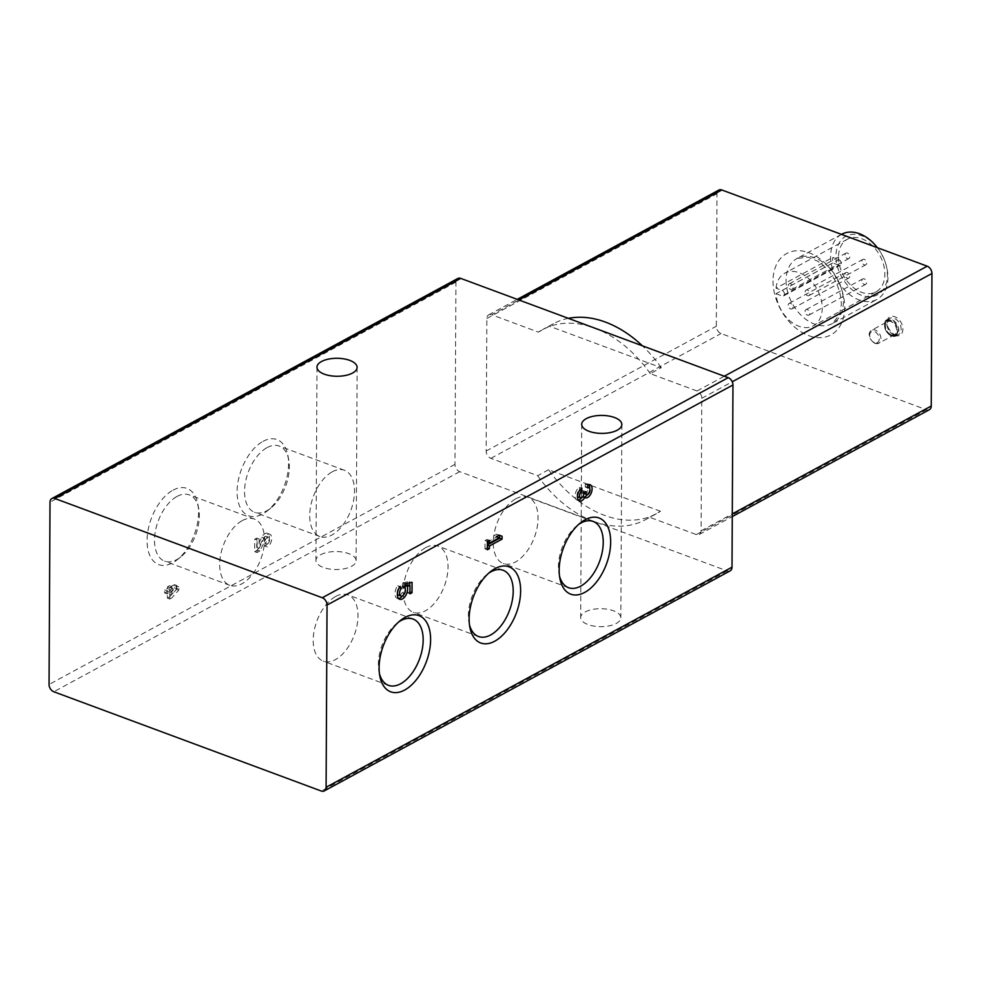 <?xml version="1.0" encoding="UTF-8"?>
<svg xmlns="http://www.w3.org/2000/svg" width="981" height="981" viewBox="0 0 981 981"><rect width="100%" height="100%" fill="white"/><g stroke="black" fill="none" stroke-linecap="round" stroke-linejoin="round"><path stroke-width="0.74" stroke-dasharray="4.91 3.68" d="M568.367 318.347A108.069 74.887 -118.5 0 0 553.407 323.718A108.069 74.887 -118.5 0 0 549.348 326.17L661.268 367.703L650.305 373.651L697.037 390.99A6.18 4.28 61.5 0 1 701.783 398.286L701.096 530.819A6.18 4.28 61.5 0 1 699.257 534.473A6.18 4.28 61.5 0 1 696.289 534.559L649.545 517.22A108.069 74.887 -118.5 0 1 645.486 519.672A108.069 74.887 -118.5 0 1 593.456 521.303L459.721 471.665A6.18 4.28 61.5 0 1 454.963 464.369L455.92 282.148A6.18 4.28 61.5 0 1 457.759 278.494M650.305 373.651A108.069 74.887 -118.5 0 0 594.474 328.034A108.069 74.887 -118.5 0 0 542.456 329.665A108.069 74.887 -118.5 0 0 538.385 332.118L491.64 314.766L518.9 299.99M730.171 570.844A6.18 4.28 61.5 0 1 727.203 570.93L593.456 521.303A108.069 74.887 -118.5 0 1 537.637 475.687L490.892 458.335A6.18 4.28 61.5 0 1 486.147 451.039L486.846 318.518A6.18 4.28 61.5 0 1 488.673 314.864A6.18 4.28 61.5 0 1 491.64 314.766M660.507 511.273L548.587 469.74A108.069 74.887 -118.5 0 0 656.436 513.725A108.069 74.887 -118.5 0 0 660.507 511.273L649.545 517.22M548.587 469.74L537.637 475.687M929.424 409.678A6.18 4.28 61.5 0 1 926.456 409.764L721.06 333.54A6.18 4.28 61.5 0 1 716.314 326.244L717.001 193.723A6.18 4.28 61.5 0 1 718.84 190.069M549.348 326.17L538.385 332.118M585.24 611.923A20.074 8.988 -179.7 0 1 607.546 609.25A20.074 8.988 -179.7 0 1 620.838 617.785A20.074 8.988 -179.7 0 1 600.715 626.663A20.074 8.988 -179.7 0 1 580.691 617.576A20.074 8.988 -179.7 0 1 585.24 611.923M320.505 554.78A20.074 8.988 -179.7 0 1 342.81 552.107A20.074 8.988 -179.7 0 1 356.103 560.642A20.074 8.988 -179.7 0 1 335.98 569.532A20.074 8.988 -179.7 0 1 315.956 560.433A20.074 8.988 -179.7 0 1 320.505 554.78M169.333 597.073L167.383 598.14L167.42 591.518L164.673 593.002L164.685 589.961L167.432 588.477L167.444 586.822L169.394 585.755L169.382 587.411L174.471 584.664L174.262 587.803L169.37 590.452L169.357 593.763L176.421 585.927L176.408 589.238L169.333 597.073L171.724 597.969L169.774 599.023L167.383 598.14M264.944 546.061L264.956 543.167A3.703 2.097 -69.6 0 0 267.224 539.575A3.703 2.097 -69.6 0 0 266.268 536.386A3.703 2.097 -69.6 0 0 263.288 538.495L257.5 550.096L254.668 551.641L254.729 539.219L256.789 538.103L256.74 547.484L261.804 537.306A6.953 3.924 -69.6 0 1 267.396 533.345A6.953 3.924 -69.6 0 1 269.186 539.317A6.953 3.924 -69.6 0 1 264.944 546.061L267.335 546.957L267.347 544.05L264.956 543.167M173.024 490.169A40.626 22.955 -69.6 0 1 197.868 504.222A40.626 22.955 -69.6 0 1 177.279 559.722A40.626 22.955 -69.6 0 1 147.162 543.682A40.626 22.955 -69.6 0 1 173.024 490.169M263.055 441.352A40.626 22.955 -69.6 0 1 287.899 455.405A40.626 22.955 -69.6 0 1 267.31 510.905A40.626 22.955 -69.6 0 1 237.194 494.865A40.626 22.955 -69.6 0 1 263.055 441.352M661.268 367.703A108.069 74.887 -118.5 0 0 642.396 345.815M838.878 259.671A3.09 2.134 61.5 0 1 841.122 262.368A3.09 2.134 61.5 0 1 840.337 265.152A3.09 2.134 61.5 0 1 838.841 265.189L832.759 262.933A29.957 20.748 -118.5 0 1 832.648 260.124A29.957 20.748 -118.5 0 1 832.783 257.414L838.878 259.671L782.115 290.45L776.032 288.193L832.783 257.414M838.522 256.948A29.957 20.748 -118.5 0 0 851.483 285.912A29.957 20.748 -118.5 0 0 875.972 291.872A29.957 20.748 -118.5 0 0 879.932 255.649A29.957 20.748 -118.5 0 0 847.412 239.217A29.957 20.748 -118.5 0 0 838.522 256.948M776.032 288.193A29.957 20.748 61.5 0 1 784.788 273.172A29.957 20.748 61.5 0 1 817.308 289.603A29.957 20.748 61.5 0 1 813.335 325.827A29.957 20.748 61.5 0 1 789.938 320.848A29.957 20.748 61.5 0 1 776.008 293.711L832.759 262.933M876.781 246.905A33.268 23.054 -118.5 0 0 850.061 234.729A33.268 23.054 -118.5 0 0 835.959 255.992A33.268 23.054 -118.5 0 0 866.517 296.569A33.268 23.054 -118.5 0 0 885.549 263.067A33.268 23.054 -118.5 0 0 877.455 247.739M841.624 234.275A37.057 25.678 -118.5 0 0 830.625 256.213A37.057 25.678 -118.5 0 0 846.652 292.044A37.057 25.678 -118.5 0 0 876.953 299.413A37.057 25.678 -118.5 0 0 885.855 264.085A37.057 25.678 -118.5 0 0 877.394 247.715M776.008 293.711L782.09 295.968L838.841 265.189M788.283 285.716A3.09 2.134 61.5 0 1 789.19 283.889A3.09 2.134 61.5 0 1 792.55 285.581A3.09 2.134 61.5 0 1 792.133 289.321A3.09 2.134 61.5 0 1 789.619 288.708A3.09 2.134 61.5 0 1 788.283 285.716M845.033 254.95A3.09 2.134 61.5 0 1 845.953 253.123A3.09 2.134 61.5 0 1 849.301 254.815A3.09 2.134 61.5 0 1 848.896 258.543A3.09 2.134 61.5 0 1 846.37 257.929A3.09 2.134 61.5 0 1 845.033 254.95M788.172 305.238A3.09 2.134 61.5 0 1 789.092 303.411A3.09 2.134 61.5 0 1 792.44 305.116A3.09 2.134 61.5 0 1 792.035 308.843A3.09 2.134 61.5 0 1 789.509 308.23A3.09 2.134 61.5 0 1 788.172 305.238M844.935 274.472A3.09 2.134 61.5 0 1 845.855 272.644A3.09 2.134 61.5 0 1 849.203 274.337A3.09 2.134 61.5 0 1 848.798 278.064A3.09 2.134 61.5 0 1 846.272 277.451A3.09 2.134 61.5 0 1 844.935 274.472M805.168 291.982A3.09 2.134 61.5 0 1 806.088 290.155A3.09 2.134 61.5 0 1 809.435 291.86A3.09 2.134 61.5 0 1 809.031 295.588A3.09 2.134 61.5 0 1 806.505 294.974A3.09 2.134 61.5 0 1 805.168 291.982M861.919 261.216A3.09 2.134 61.5 0 1 862.839 259.389A3.09 2.134 61.5 0 1 866.198 261.081A3.09 2.134 61.5 0 1 865.782 264.809A3.09 2.134 61.5 0 1 863.255 264.196A3.09 2.134 61.5 0 1 861.919 261.216M805.07 311.517A3.09 2.134 61.5 0 1 805.977 309.677A3.09 2.134 61.5 0 1 809.337 311.382A3.09 2.134 61.5 0 1 808.92 315.109A3.09 2.134 61.5 0 1 806.394 314.496A3.09 2.134 61.5 0 1 805.07 311.517M861.821 280.738A3.09 2.134 61.5 0 1 862.74 278.911A3.09 2.134 61.5 0 1 866.088 280.603A3.09 2.134 61.5 0 1 865.683 284.331A3.09 2.134 61.5 0 1 863.157 283.717A3.09 2.134 61.5 0 1 861.821 280.738M782.115 290.45A3.09 2.134 61.5 0 1 784.359 293.135A3.09 2.134 61.5 0 1 783.574 295.919A3.09 2.134 61.5 0 1 782.09 295.968M559.513 576.019A35.341 19.976 -69.6 0 1 559.047 573.946A35.341 19.976 -69.6 0 1 576.963 525.669A35.341 19.976 -69.6 0 1 578.667 524.406M515.822 498.789A35.341 19.976 -69.6 0 1 527.95 497.257A35.341 19.976 -69.6 0 1 534.375 537.33A35.341 19.976 -69.6 0 1 503.363 563.523A35.341 19.976 -69.6 0 1 494.216 533.1A35.341 19.976 -69.6 0 1 515.822 498.789M469.482 624.836A35.341 19.976 -69.6 0 1 469.016 622.763A35.341 19.976 -69.6 0 1 486.932 574.486A35.341 19.976 -69.6 0 1 488.636 573.223M425.791 547.606A35.341 19.976 -69.6 0 1 437.918 546.074A35.341 19.976 -69.6 0 1 444.344 586.148A35.341 19.976 -69.6 0 1 413.332 612.328A35.341 19.976 -69.6 0 1 404.184 581.905A35.341 19.976 -69.6 0 1 425.791 547.606M379.451 673.653A35.341 19.976 -69.6 0 1 378.985 671.58A35.341 19.976 -69.6 0 1 396.9 623.303A35.341 19.976 -69.6 0 1 398.605 622.04M335.76 596.423A35.341 19.976 -69.6 0 1 347.887 594.891A35.341 19.976 -69.6 0 1 354.313 634.965A35.341 19.976 -69.6 0 1 323.301 661.145A35.341 19.976 -69.6 0 1 314.153 630.722A35.341 19.976 -69.6 0 1 335.76 596.423M332.289 471.787A35.341 19.976 -69.6 0 1 344.417 470.255A35.341 19.976 -69.6 0 1 350.842 510.328A35.341 19.976 -69.6 0 1 319.818 536.521A35.341 19.976 -69.6 0 1 310.683 506.098A35.341 19.976 -69.6 0 1 332.289 471.787M267.114 447.594A35.341 19.976 -69.6 0 1 279.242 446.061A35.341 19.976 -69.6 0 1 288.733 459.819A35.341 19.976 -69.6 0 1 270.817 508.097A35.341 19.976 -69.6 0 1 254.655 512.327A35.341 19.976 -69.6 0 1 245.508 481.904A35.341 19.976 -69.6 0 1 267.114 447.594M242.258 520.604A35.341 19.976 -69.6 0 1 254.386 519.072A35.341 19.976 -69.6 0 1 260.811 559.145A35.341 19.976 -69.6 0 1 229.799 585.326A35.341 19.976 -69.6 0 1 220.651 554.915A35.341 19.976 -69.6 0 1 242.258 520.604M177.083 496.411A35.341 19.976 -69.6 0 1 189.21 494.878A35.341 19.976 -69.6 0 1 198.702 508.636A35.341 19.976 -69.6 0 1 180.786 556.914A35.341 19.976 -69.6 0 1 164.624 561.144A35.341 19.976 -69.6 0 1 155.476 530.721A35.341 19.976 -69.6 0 1 177.083 496.411M487.054 545.093L487.373 547.913M487.03 547.79L484.982 548.906L487.373 549.789M484.982 548.906L485.019 540.617L487.41 541.512M485.019 540.617L487.079 539.501L489.47 540.396M487.079 539.501L487.41 542.321M487.067 542.199L496.754 536.95L499.145 537.833M493.835 535.847L496.766 534.253L499.157 535.135L496.766 534.253M583.487 497.024A6.953 3.924 -69.6 0 1 582.886 496.889A6.953 3.924 -69.6 0 1 582.346 496.594L582.751 496.754M584.32 493.688A3.237 1.827 -69.6 0 0 586.466 492.609A3.703 2.097 -69.6 0 0 586.601 486.907A3.703 2.097 -69.6 0 0 585.326 487.067L585.338 484.16A6.953 3.924 -69.6 0 1 587.729 483.866A6.953 3.924 -69.6 0 1 588.784 484.663M589.691 488.428A6.953 3.924 -69.6 0 1 587.46 494.596M585.338 484.16L587.729 485.055M578.336 500.163A6.953 3.924 -69.6 0 1 577.012 500.077A6.953 3.924 -69.6 0 1 575.222 494.093A6.953 3.924 -69.6 0 1 579.464 487.349L581.856 488.231M582.346 496.594A6.953 3.924 -69.6 0 1 581.537 497.845M579.464 487.349L579.612 490.304M577.429 496.398A3.703 2.097 -69.6 0 1 577.392 493.063A3.703 2.097 -69.6 0 1 579.452 490.242M583.732 492.793L581.341 491.898L581.341 492.879A3.237 1.827 -69.6 0 1 578.25 497.06M581.341 491.898L583.401 490.794L585.792 491.677M583.401 490.794L583.401 491.763L584.713 492.254M583.732 493.185A3.237 1.827 -69.6 0 1 583.401 491.763M585.326 487.067L587.717 487.949M398.593 598.533A8.106 4.586 -69.6 0 1 397.293 598.385A8.106 4.586 -69.6 0 1 394.975 593.186A8.106 4.586 -69.6 0 1 397.832 585.571L400.211 586.466M405.227 588.637A8.106 4.586 -69.6 0 1 402.578 595.761M397.832 585.571L399.426 587.594M404.564 587.607L402.173 586.724A4.635 2.612 -69.6 0 1 402.382 592.132A4.635 2.612 -69.6 0 1 398.494 595.136M397.379 593.824A4.635 2.612 -69.6 0 1 399.095 587.472M402.173 586.724L402.185 585.915L404.577 586.797M402.185 585.915L402.909 582.788L405.288 583.683M402.909 582.788L409.666 581.475L412.057 582.358M409.666 581.475L409.666 582.824M409.653 585.62L409.96 591.96M409.617 591.825L407.556 592.941L409.948 593.836M407.556 592.941L407.606 584.86M267.347 544.05A3.703 2.097 -69.6 0 0 269.603 540.457A3.703 2.097 -69.6 0 0 268.647 537.269A3.703 2.097 -69.6 0 0 265.667 539.378L259.891 550.991L257.059 552.524L257.12 540.102L259.18 538.986L259.119 548.367L264.196 538.189A6.953 3.924 -69.6 0 1 269.775 534.228A6.953 3.924 -69.6 0 1 271.578 540.212A6.953 3.924 -69.6 0 1 267.335 546.957M259.891 550.991L257.5 550.096M257.059 552.524L254.668 551.641M257.12 540.102L254.729 539.219M259.18 538.986L256.789 538.103M259.119 548.367L256.74 547.484M169.774 599.023L169.799 592.401L167.064 593.885L167.077 590.844L169.823 589.36L169.823 587.705L171.785 586.65L171.773 588.306L176.862 585.547L176.654 588.686L171.761 591.335L171.749 594.658L178.812 586.822L178.787 590.133L171.724 597.969M178.787 590.133L176.408 589.238M169.799 592.401L167.42 591.518M167.064 593.885L164.673 593.002M167.077 590.844L164.685 589.961M169.823 589.36L167.432 588.477M169.823 587.705L167.444 586.822M171.785 586.65L169.394 585.755M171.773 588.306L169.382 587.411M176.862 585.547L174.471 584.664M176.654 588.686L174.262 587.803M171.761 591.335L169.37 590.452M171.749 594.658L169.357 593.763M178.812 586.822L176.421 585.927M490.892 458.335L721.06 333.54M696.289 534.559L926.456 409.764M697.037 390.99L724.297 376.214M727.203 570.93L321.29 791.029M459.721 471.665L53.796 691.752M454.963 464.369L49.05 684.468M455.92 282.148L50.006 502.235M701.783 398.286L732.255 381.768M701.096 530.819L732.292 513.897M486.147 451.039L716.314 326.244M486.846 318.518L717.001 193.723M773.016 280.897A46.315 32.091 -118.5 0 0 826.566 336.704A46.315 32.091 -118.5 0 0 826.946 264.98A46.315 32.091 -118.5 0 0 773.016 280.897M894.77 335.441A10.435 7.235 61.5 0 1 887.854 318.85A10.435 7.235 61.5 0 1 901.833 324.037A10.435 7.235 61.5 0 1 894.77 335.441M874.439 342.663A6.18 4.28 61.5 0 1 870.343 332.841A6.18 4.28 61.5 0 1 878.62 335.919A6.18 4.28 61.5 0 1 874.439 342.663M875.211 343.338A7.407 5.138 61.5 0 1 869.828 336.888A7.407 5.138 61.5 0 1 871.717 330.205A7.407 5.138 61.5 0 1 879.761 334.263A7.407 5.138 61.5 0 1 878.78 343.227A7.407 5.138 61.5 0 1 875.211 343.338M890.871 334.852A7.407 5.138 61.5 0 1 885.487 328.402A7.407 5.138 61.5 0 1 887.376 321.707A7.407 5.138 61.5 0 1 895.42 325.778A7.407 5.138 61.5 0 1 894.439 334.742A7.407 5.138 61.5 0 1 890.871 334.852M891.263 335.195A8.032 5.567 61.5 0 1 885.941 322.43A8.032 5.567 61.5 0 1 896.695 326.415A8.032 5.567 61.5 0 1 891.263 335.195M891.263 335.686A8.584 5.947 61.5 0 1 885.573 322.038A8.584 5.947 61.5 0 1 897.075 326.305A8.584 5.947 61.5 0 1 891.263 335.686M891.643 336.029A9.197 6.377 61.5 0 1 884.96 328.01A9.197 6.377 61.5 0 1 887.302 319.708A9.197 6.377 61.5 0 1 897.296 324.76A9.197 6.377 61.5 0 1 896.082 335.894A9.197 6.377 61.5 0 1 891.643 336.029M893.998 334.754A9.197 6.377 61.5 0 1 887.302 326.734A9.197 6.377 61.5 0 1 889.657 318.445A9.197 6.377 61.5 0 1 899.651 323.485A9.197 6.377 61.5 0 1 898.424 334.619A9.197 6.377 61.5 0 1 893.998 334.754M786.063 280.37A37.057 25.678 -118.5 0 0 802.09 316.213A37.057 25.678 -118.5 0 0 832.379 323.583A37.057 25.678 -118.5 0 0 837.284 278.776A37.057 25.678 -118.5 0 0 797.05 258.444A37.057 25.678 -118.5 0 0 786.063 280.37M581.341 492.879L583.732 493.774M586.466 492.609L588.858 493.492M264.196 538.189L261.804 537.306M265.667 539.378L263.288 538.495M316.973 367.176L315.956 560.433M357.109 367.385L356.103 560.642M581.708 424.307L580.691 617.576M621.844 424.515L620.838 617.785M699.257 534.473L732.28 516.57M488.673 314.864L517.245 299.377M553.407 323.718L542.456 329.665M656.436 513.725L645.486 519.672M874.794 343.399L878.78 343.227L894.439 334.742L891.091 334.828C883.55 330.928 884.813 321.143 887.376 321.707L871.717 330.205C869.595 331.038 865.929 336.826 874.794 343.399M891.435 336.054L896.082 335.894L898.424 334.619L894.427 334.705C887.045 328.807 885.463 323.387 889.657 318.445L887.302 319.708C883.893 319.512 881.956 330.879 891.435 336.054M847.412 239.217L784.788 273.172M875.972 291.872L813.335 325.827M885.549 263.067L885.855 264.085M841.44 234.373L797.05 258.444L808.307 257.267L817.369 261.069C824.199 265.287 829.938 271.541 834.61 279.818C839.245 288.463 841.453 296.924 841.257 305.189L839.528 314.705L832.379 323.583L876.953 299.413M792.133 289.321L848.896 258.543M789.19 283.889L845.953 253.123M792.035 308.843L848.798 278.064M789.092 303.411L845.855 272.644M809.031 295.588L865.782 264.809M806.088 290.155L862.839 259.389M808.92 315.109L865.683 284.331M805.977 309.677L862.74 278.911M783.574 295.919L840.337 265.152M559.047 573.946L559.869 578.361M576.963 525.669L580.47 522.873M593.125 521.438L527.95 497.257M568.526 587.705L503.363 563.523M469.016 622.763L469.838 627.178M486.932 574.486L490.439 571.69M503.094 570.255L437.918 546.074M478.495 636.522L413.332 612.328M378.985 671.58L379.806 675.995M396.9 623.303L400.407 620.495M413.062 619.072L347.887 594.891M388.476 685.339L323.301 661.145M344.417 470.255L279.242 446.061M319.818 536.521L254.655 512.327M288.733 459.819L287.899 455.405M270.817 508.097L267.31 510.905M254.386 519.072L189.21 494.878M229.799 585.326L164.624 561.144M198.702 508.636L197.868 504.222M180.786 556.914L177.279 559.722M582.886 496.889L585.277 497.772M587.729 483.866L590.108 484.749M577.012 500.077L579.403 500.96M586.601 486.907L587.717 487.312M397.293 598.385L399.672 599.281M269.775 534.228L267.396 533.345M268.647 537.269L266.268 536.386"/><path stroke-width="1.47" d="M587.729 485.055A6.953 3.924 -69.6 0 1 590.108 484.749A6.953 3.924 -69.6 0 1 591.371 492.634A6.953 3.924 -69.6 0 1 585.277 497.772A6.953 3.924 -69.6 0 1 584.737 497.49A6.953 3.924 -69.6 0 1 579.403 500.96A6.953 3.924 -69.6 0 1 577.613 494.976A6.953 3.924 -69.6 0 1 581.856 488.231L581.843 491.138A3.703 2.097 -69.6 0 0 579.575 494.731A3.703 2.097 -69.6 0 0 580.531 497.919A3.703 2.097 -69.6 0 0 580.629 497.956A3.237 1.827 -69.6 0 0 583.732 493.774L583.732 492.793L585.792 491.677L585.78 492.658A3.237 1.827 -69.6 0 0 586.712 494.583A3.237 1.827 -69.6 0 0 588.858 493.492A3.703 2.097 -69.6 0 0 588.98 487.79A3.703 2.097 -69.6 0 0 587.717 487.949L587.729 485.055M327.041 605.056L326.097 787.277A6.18 4.28 61.5 0 1 324.257 790.931A6.18 4.28 61.5 0 1 321.29 791.029L53.796 691.752A6.18 4.28 61.5 0 1 49.05 684.468L50.006 502.235A6.18 4.28 61.5 0 1 51.834 498.581A6.18 4.28 61.5 0 1 54.813 498.495L322.295 597.76A6.18 4.28 61.5 0 1 327.041 605.056L732.966 384.969L732.01 567.19A6.18 4.28 61.5 0 1 730.171 570.844L324.257 790.931M585.105 519.758A40.626 22.955 -69.6 0 1 610.599 539.243A40.626 22.955 -69.6 0 1 588.87 589.691A40.626 22.955 -69.6 0 1 559.869 578.361A40.626 22.955 -69.6 0 1 580.47 522.873A40.626 22.955 -69.6 0 1 585.105 519.758M495.074 568.575A40.626 22.955 -69.6 0 1 520.568 588.06A40.626 22.955 -69.6 0 1 498.839 638.508A40.626 22.955 -69.6 0 1 469.838 627.178A40.626 22.955 -69.6 0 1 490.439 571.69A40.626 22.955 -69.6 0 1 495.074 568.575M405.043 617.392A40.626 22.955 -69.6 0 1 430.536 636.865A40.626 22.955 -69.6 0 1 408.807 687.325A40.626 22.955 -69.6 0 1 379.806 675.995A40.626 22.955 -69.6 0 1 400.407 620.495A40.626 22.955 -69.6 0 1 405.043 617.392M489.433 545.988L489.421 548.673L487.373 549.789L487.41 541.512L489.47 540.396L489.458 543.082L499.145 537.833L496.214 536.73L499.157 535.135L502.076 536.239L502.064 539.133L489.433 545.988L487.385 545.228M409.997 585.743L407.238 586.282A8.106 4.586 -69.6 0 1 405.778 595.43A8.106 4.586 -69.6 0 1 399.672 599.281A8.106 4.586 -69.6 0 1 397.366 594.069A8.106 4.586 -69.6 0 1 400.211 586.466L401.487 588.355A4.635 2.612 -69.6 0 0 399.586 592.818A4.635 2.612 -69.6 0 0 400.886 596.019A4.635 2.612 -69.6 0 0 404.773 593.027A4.635 2.612 -69.6 0 0 404.564 587.607L405.288 583.683L412.057 582.358L412.008 592.72L409.948 593.836L409.997 585.743L407.606 584.86L404.895 585.387L407.238 586.282M51.834 498.581L457.759 278.494A6.18 4.28 61.5 0 1 460.727 278.396L728.221 377.673A6.18 4.28 61.5 0 1 732.966 384.969M517.245 299.377L718.84 190.069A6.18 4.28 61.5 0 1 721.808 189.971L927.204 266.194A6.18 4.28 61.5 0 1 931.95 273.491L931.251 406.024A6.18 4.28 61.5 0 1 929.424 409.678L732.28 516.57M586.258 418.654A20.074 8.988 -179.7 0 1 608.551 415.981A20.074 8.988 -179.7 0 1 621.844 424.515A20.074 8.988 -179.7 0 1 601.733 433.394A20.074 8.988 -179.7 0 1 581.708 424.307A20.074 8.988 -179.7 0 1 586.258 418.654M321.51 361.511A20.074 8.988 -179.7 0 1 343.816 358.85A20.074 8.988 -179.7 0 1 357.109 367.385A20.074 8.988 -179.7 0 1 336.998 376.263A20.074 8.988 -179.7 0 1 316.973 367.176A20.074 8.988 -179.7 0 1 321.51 361.511M642.396 345.815A108.069 74.887 -118.5 0 0 568.367 318.347M877.455 247.739A33.268 23.054 -118.5 0 0 876.781 246.905L876.094 246.084A37.057 25.678 -118.5 0 0 841.624 234.275L841.44 234.373M877.394 247.715A37.057 25.678 -118.5 0 0 876.094 246.084M578.667 524.406A35.341 19.976 -69.6 0 1 580.997 522.971A35.341 19.976 -69.6 0 1 593.125 521.438A35.341 19.976 -69.6 0 1 599.55 561.524A35.341 19.976 -69.6 0 1 568.526 587.705A35.341 19.976 -69.6 0 1 559.513 576.019M488.636 573.223A35.341 19.976 -69.6 0 1 490.966 571.788A35.341 19.976 -69.6 0 1 503.094 570.255A35.341 19.976 -69.6 0 1 509.519 610.341A35.341 19.976 -69.6 0 1 478.495 636.522A35.341 19.976 -69.6 0 1 469.482 624.836M398.605 622.04A35.341 19.976 -69.6 0 1 400.935 620.605A35.341 19.976 -69.6 0 1 413.062 619.072A35.341 19.976 -69.6 0 1 419.488 659.158A35.341 19.976 -69.6 0 1 388.476 685.339A35.341 19.976 -69.6 0 1 379.451 673.653M487.373 547.913L489.421 548.673M487.41 542.321L489.458 543.082M499.145 535.148L502.076 536.239M499.685 535.356L499.672 538.25L502.064 539.133M499.672 538.25L487.398 544.909M582.751 496.754L584.737 497.49M588.784 484.663A6.953 3.924 -69.6 0 1 589.691 488.428M587.46 494.596A6.953 3.924 -69.6 0 1 583.487 497.024M581.537 497.845A6.953 3.924 -69.6 0 1 578.336 500.163M579.612 490.304L581.843 491.138M580.433 497.882L578.25 497.06A3.703 2.097 -69.6 0 1 578.14 497.036A3.703 2.097 -69.6 0 1 577.429 496.398M586.712 494.583L584.32 493.688A3.237 1.827 -69.6 0 1 583.732 493.185M404.883 585.473A8.106 4.586 -69.6 0 1 405.227 588.637M402.578 595.761A8.106 4.586 -69.6 0 1 398.593 598.533M399.426 587.594L401.487 588.355M400.886 596.019L398.494 595.136A4.635 2.612 -69.6 0 1 397.379 593.824M409.666 582.824L409.653 585.62M409.96 591.96L412.008 592.72M732.01 567.19L326.097 787.277M724.297 376.214L927.204 266.194M518.9 299.99L721.808 189.971M460.727 278.396L54.813 498.495M728.221 377.673L322.295 597.76M732.255 381.768L931.95 273.491M732.292 513.897L931.251 406.024M584.713 492.254L585.78 492.658M578.14 497.036L580.531 497.919M587.717 487.312L588.98 487.79"/></g></svg>
